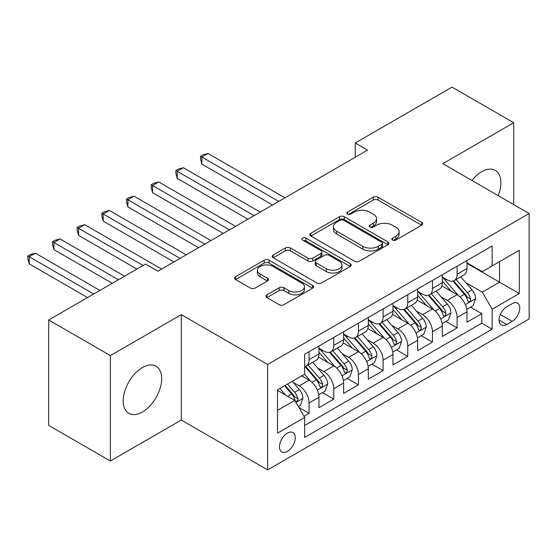 <?xml version="1.0" encoding="UTF-8"?>
<svg xmlns="http://www.w3.org/2000/svg" width="557" height="557" viewBox="0 0 557 557"><rect width="100%" height="100%" fill="white"/><g stroke="black" fill="none" stroke-linecap="round" stroke-linejoin="round"><path stroke-width="0.84" d="M392.546 240.046A2.395 1.386 0 0 0 395.936 240.046L421.663 225.195A3.426 1.977 0 0 0 422.666 223.796A3.426 1.977 0 0 0 421.663 222.396L378.078 197.234A3.426 1.977 0 0 0 373.232 197.234L347.505 212.085A2.395 1.386 0 0 0 346.802 213.066A2.395 1.386 0 0 0 347.505 214.041A2.395 1.386 0 0 0 350.896 214.041L354.224 212.12A10.959 6.329 0 0 1 369.723 212.12L373.357 214.222A10.959 6.329 0 0 1 376.567 218.692A10.959 6.329 0 0 1 373.357 223.169L370.029 225.091A2.395 1.386 0 0 0 369.326 226.065A2.395 1.386 0 0 0 370.029 227.047A2.395 1.386 0 0 0 373.413 227.047L376.748 225.125A10.959 6.329 0 0 1 392.246 225.125L395.874 227.221A10.959 6.329 0 0 1 399.084 231.698A10.959 6.329 0 0 1 395.874 236.168L392.546 238.09A2.395 1.386 0 0 0 391.843 239.071A2.395 1.386 0 0 0 392.546 240.046L392.546 238.09M142.446 411.992A27.216 15.714 120 0 0 160.221 388.013A27.216 15.714 120 0 0 156.051 366.207A27.216 15.714 120 0 0 142.446 367.557A27.216 15.714 120 0 0 124.664 391.536A27.216 15.714 120 0 0 128.834 413.343A27.216 15.714 120 0 0 142.446 411.992M498.23 195.66A27.216 15.714 120 0 0 495.264 170.365A27.216 15.714 120 0 0 481.659 171.709A27.216 15.714 120 0 0 471.876 180.447M287.384 451.379A11.168 6.447 120 0 0 294.674 441.541A11.168 6.447 120 0 0 292.961 432.594A11.168 6.447 120 0 0 287.384 433.144A11.168 6.447 120 0 0 280.087 442.982A11.168 6.447 120 0 0 281.8 451.929A11.168 6.447 120 0 0 287.384 451.379M266.928 294.82A3.426 1.977 0 0 0 265.926 296.213A3.426 1.977 0 0 0 266.928 297.612L279.154 304.672A3.426 1.977 0 0 0 284 304.672L312.574 288.178A3.426 1.977 0 0 0 313.577 286.778A3.426 1.977 0 0 0 312.574 285.379L268.989 260.216A3.426 1.977 0 0 0 264.143 260.216L235.569 276.711A3.426 1.977 0 0 0 234.567 278.11A3.426 1.977 0 0 0 235.569 279.51L250.344 288.039A3.426 1.977 0 0 0 255.183 288.039L267.416 280.979A3.426 1.977 0 0 0 268.418 279.579A3.426 1.977 0 0 0 267.416 278.18L260.084 273.953A9.163 5.292 0 0 1 257.404 270.215A9.163 5.292 0 0 1 263.057 265.327A9.163 5.292 0 0 1 273.041 266.469L301.741 283.04A9.163 5.292 0 0 1 304.421 286.778A9.163 5.292 0 0 1 298.768 291.666A9.163 5.292 0 0 1 288.784 290.517L284 287.76A3.426 1.977 0 0 0 279.154 287.76L266.928 294.82L266.928 297.612M181.297 314.642L110.37 355.589L48.696 319.983L48.696 425.381L110.37 460.994L181.297 420.041L267.645 469.892L267.645 364.494L181.297 314.642L181.297 420.041M513.728 204.614L513.728 122.714L442.801 163.661L529.15 213.512L267.645 364.494M513.728 122.714L452.054 87.108L355.227 143.01L355.227 157.255M48.696 319.983L145.53 264.081L157.861 271.196L367.557 150.132L355.227 143.01M354.468 261.191A3.426 1.977 0 0 0 359.307 261.191L387.888 244.697A3.426 1.977 0 0 0 388.89 243.298A3.426 1.977 0 0 0 387.888 241.898L344.296 216.736A3.426 1.977 0 0 0 339.457 216.736L310.883 233.23A3.426 1.977 0 0 0 309.873 234.629A3.426 1.977 0 0 0 310.883 236.029L354.468 261.191M303.481 240.568A2.395 1.386 0 0 1 305.918 240.903L305.918 238.055L350.228 263.642A3.426 1.977 0 0 1 351.23 265.041A3.426 1.977 0 0 1 350.228 266.434L321.654 282.935A3.426 1.977 0 0 1 316.815 282.935L273.222 257.766L273.222 254.974A3.426 1.977 0 0 0 272.22 256.373A3.426 1.977 0 0 0 273.222 257.766M273.222 254.974L285.456 247.914A3.426 1.977 0 0 1 290.294 247.914L307.972 258.121A3.426 1.977 0 0 0 312.818 258.121L320.929 253.435A3.426 1.977 0 0 0 321.932 252.036A3.426 1.977 0 0 0 320.929 250.636L302.528 240.011A2.395 1.386 0 0 1 301.824 239.037A2.395 1.386 0 0 1 303.3 237.755A2.395 1.386 0 0 1 305.918 238.055M303.969 416.302L309.093 413.35L298.851 407.439M293.031 382.283L299.22 385.862A13.953 8.056 60 0 1 309.093 402.948L318.959 397.252L318.959 407.654L333.761 399.104L322.538 392.622M317.699 368.038L323.896 371.616A13.953 8.056 60 0 1 333.761 388.709L343.627 383.007L343.627 393.409L358.429 384.859L347.206 378.384M342.367 353.799L348.564 357.371A13.953 8.056 60 0 1 358.429 374.464L368.302 368.769L368.302 379.164L383.105 370.621L371.874 364.139M367.042 339.554L373.232 343.126A13.953 8.056 60 0 1 383.105 360.219L392.97 354.524L392.97 364.919L407.773 356.376L396.549 349.893M391.71 325.309L397.907 328.888A13.953 8.056 60 0 1 407.773 345.981L417.639 340.278L417.639 350.68L432.441 342.13L421.217 335.648M416.378 311.064L422.575 314.642A13.953 8.056 60 0 1 432.441 331.735L442.314 326.04L442.314 336.435L457.116 327.892L457.116 317.49A13.953 8.056 -120 0 0 447.243 300.397L441.053 296.825M445.885 321.41L457.116 327.892M318.959 397.252A13.953 8.056 -120 0 0 309.093 380.159L301.692 375.891M343.627 383.007A13.953 8.056 -120 0 0 333.761 365.921L318.507 357.107M368.302 368.769A13.953 8.056 -120 0 0 358.429 351.676L343.175 342.868M392.97 354.524A13.953 8.056 -120 0 0 383.105 337.431L367.843 328.623M417.639 340.278A13.953 8.056 -120 0 0 407.773 323.185L392.518 314.378M442.314 326.04A13.953 8.056 -120 0 0 432.441 308.947L417.186 300.139M512.127 303.676L506.703 306.81A10.813 6.245 120 0 0 499.636 316.341A10.813 6.245 120 0 0 501.293 325.01A10.813 6.245 120 0 0 506.703 324.473L512.127 321.34A10.813 6.245 120 0 0 519.194 311.809A10.813 6.245 120 0 0 517.537 303.14A10.813 6.245 120 0 0 512.127 303.676M267.645 469.892L529.15 318.917L529.15 213.512M277.511 410.356L294.785 400.386L304.651 417.478L304.651 437.419L492.144 329.173L492.144 309.232L482.278 292.14L465.722 282.58M304.651 417.478L277.511 433.144L277.511 389.844L304.651 374.179L304.651 354.238L492.144 245.992L492.144 265.933L519.284 250.26L519.284 293.56L492.144 309.232M318.959 348.257L323.896 351.105A13.953 8.056 60 0 0 330.872 351.794L340.738 346.099A13.953 8.056 -120 0 0 343.627 339.707L343.627 331.735M343.627 334.012L348.564 336.86A13.953 8.056 60 0 0 355.54 337.556L365.413 331.854A13.953 8.056 -120 0 0 368.302 325.469L368.302 317.49M368.302 319.767L373.232 322.621A13.953 8.056 60 0 0 380.208 323.311L390.081 317.615A13.953 8.056 -120 0 0 392.97 311.224L392.97 303.245M392.97 305.528L397.907 308.376A13.953 8.056 60 0 0 404.883 309.065L414.749 303.37A13.953 8.056 -120 0 0 417.639 296.978L417.639 289.006M417.639 291.283L422.575 294.131A13.953 8.056 60 0 0 429.551 294.82L439.417 289.125A13.953 8.056 -120 0 0 442.314 282.74L442.314 274.761M304.651 425.457L481.784 323.192L481.784 313.647L466.982 322.19L466.982 311.795A13.953 8.056 -120 0 0 457.116 294.702L441.854 285.894M442.314 277.038L447.243 279.886A13.953 8.056 -120 0 0 454.22 280.582A13.953 8.056 -120 0 0 457.116 274.19L457.116 266.211M454.22 280.582L464.092 274.88A13.953 8.056 -120 0 0 466.982 268.495L466.982 260.516M309.093 351.676L309.093 359.648A13.953 8.056 60 0 1 306.204 366.04A13.953 8.056 60 0 1 304.651 366.603M306.204 366.04L316.07 360.344A13.953 8.056 -120 0 0 318.959 353.953L318.959 345.974M333.761 337.431L333.761 345.41A13.953 8.056 60 0 1 330.872 351.794M358.429 323.185L358.429 331.164A13.953 8.056 60 0 1 355.54 337.556M383.105 308.947L383.105 316.919A13.953 8.056 60 0 1 380.208 323.311M407.773 294.702L407.773 302.681A13.953 8.056 60 0 1 404.883 309.065M432.441 280.456L432.441 288.435A13.953 8.056 60 0 1 429.551 294.82M432.441 331.735L432.441 342.13M407.773 345.981L407.773 356.376M383.105 360.219L383.105 370.621M358.429 374.464L358.429 384.859M333.761 388.709L333.761 399.104M309.093 402.948L309.093 413.35M294.785 400.386L277.511 390.415M482.278 292.14L499.545 282.169L499.545 261.658L519.284 250.26M466.982 263.364L519.284 293.56M466.982 262.8L482.278 271.628L492.144 265.933M110.37 355.589L110.37 460.994M470.561 307.165L481.784 313.647M481.784 323.192L492.144 329.173M393.507 240.387L395.874 239.016A10.959 6.329 0 0 0 399.084 234.546L399.084 231.698M376.567 218.692L376.567 221.54A10.959 6.329 0 0 1 373.357 226.017L370.983 227.381M421.621 225.223L378.078 200.081A3.426 1.977 0 0 0 373.232 200.081L348.466 214.382M387.839 244.725L344.296 219.583A3.426 1.977 0 0 0 339.457 219.583L310.924 236.057M381.83 244.279A2.395 1.386 0 0 0 382.534 243.298A2.395 1.386 0 0 0 381.83 242.323L343.572 220.231A2.395 1.386 0 0 0 340.181 220.231L336.672 222.257A10.959 6.329 0 0 0 333.462 226.734A10.959 6.329 0 0 0 336.672 231.204L362.823 246.305A10.959 6.329 0 0 0 378.321 246.305L381.83 244.279L381.83 247.127A2.395 1.386 0 0 0 382.534 246.145L382.534 243.298M333.462 226.734L333.462 229.581A10.959 6.329 0 0 0 336.672 234.051L336.672 231.204M381.83 247.127L378.321 249.153A10.959 6.329 0 0 1 362.823 249.153L336.672 234.051M273.271 257.794L285.456 250.761L285.456 247.914M321.932 252.036L321.932 254.883A3.426 1.977 0 0 1 320.929 256.283L312.818 260.968A3.426 1.977 0 0 1 307.972 260.968L290.294 250.761A3.426 1.977 0 0 0 285.456 250.761M305.918 240.903L350.186 266.462M326.318 268.711A9.163 5.292 0 0 0 336.303 269.853A9.163 5.292 0 0 0 341.956 264.972A9.163 5.292 0 0 0 339.269 261.226L329.159 255.391A3.426 1.977 0 0 0 324.32 255.391L316.209 260.077A3.426 1.977 0 0 0 315.206 261.477A3.426 1.977 0 0 0 316.209 262.869L326.318 268.711L326.318 271.558A9.163 5.292 0 0 0 336.303 272.707A9.163 5.292 0 0 0 341.956 267.82L341.956 264.972M315.206 261.477L315.206 264.324A3.426 1.977 0 0 0 316.209 265.724L316.209 262.869M326.318 271.558L316.209 265.724M304.421 286.778L304.421 289.626A9.163 5.292 0 0 1 298.768 294.514A9.163 5.292 0 0 1 288.784 293.365L284 290.608A3.426 1.977 0 0 0 279.154 290.608L266.97 297.64M257.404 270.215L257.404 273.062A9.163 5.292 0 0 0 260.084 276.801L260.084 273.953M267.367 281L260.084 276.801M312.526 288.206L268.989 263.064A3.426 1.977 0 0 0 264.143 263.064L235.611 279.537M466.773 309.351L473.151 305.668L475.615 298.545A9.246 5.34 -120 0 0 472.016 289.863L460.743 276.815M458.481 295.607L445.113 280.129A26.687 15.408 -120 0 0 442.314 277.191M451.156 291.262L443.678 282.601A22.155 12.79 -120 0 0 442.314 281.118M284.912 197.846L208.067 153.481L201.899 157.039L201.899 164.162L272.575 204.969M452.966 281.083L464.364 294.284A9.246 5.34 60 0 1 467.664 300.648L468.333 301.748L469.586 301.574L470.421 300.557L470.623 298.942A9.246 5.34 -120 0 0 467.33 292.571L456.058 279.523M453.635 280.867L465.889 295.05A4.707 2.722 60 0 1 467.072 296.895L470.623 298.942M201.899 164.162L200.541 159.107L200.541 156.259L278.744 201.411M200.541 156.259L203.006 154.832L208.067 153.481M442.105 323.596L448.476 319.913L450.947 312.79A9.246 5.34 -120 0 0 447.341 304.108L436.075 291.06M433.812 309.845L420.444 294.368A26.687 15.408 -120 0 0 417.639 291.436M426.481 305.501L419.003 296.846A22.155 12.79 -120 0 0 417.639 295.356M260.244 212.092L183.399 167.727L177.23 171.284L177.23 178.407L247.907 219.214M428.298 295.321L439.696 308.522A9.246 5.34 60 0 1 442.989 314.893L443.664 315.993L444.918 315.812L445.753 314.796L445.955 313.187A9.246 5.34 -120 0 0 442.655 306.816L431.383 293.762M428.967 295.106L441.214 309.295A4.707 2.722 60 0 1 442.404 311.133L445.955 313.187M177.23 178.407L175.873 173.352L175.873 170.498L254.076 215.65M175.873 170.498L178.337 169.077L183.399 167.727M417.43 337.834L423.807 334.158L426.272 327.036A9.246 5.34 -120 0 0 422.672 318.353L411.4 305.299M409.144 324.09L395.776 308.613A26.687 15.408 -120 0 0 392.97 305.682M401.813 319.746L394.335 311.091A22.155 12.79 -120 0 0 392.97 309.601M235.576 226.337L158.724 181.965L152.555 185.53L152.555 192.652L223.239 233.453M403.623 309.567L415.028 322.768A9.246 5.34 60 0 1 418.321 329.138L418.996 330.231L420.243 330.057L421.078 329.041L421.28 327.425A9.246 5.34 -120 0 0 417.987 321.062L406.714 308.007M404.298 309.351L416.545 323.533A4.707 2.722 60 0 1 417.736 325.379L421.28 327.425M152.555 192.652L151.205 187.591L151.205 184.743L229.407 229.895M151.205 184.743L153.669 183.323L158.724 181.965M392.762 352.08L399.139 348.397L401.604 341.274A9.246 5.34 -120 0 0 398.004 332.599L386.732 319.544M384.476 338.336L371.108 322.858A26.687 15.408 -120 0 0 368.302 319.92M377.145 333.991L369.667 325.337A22.155 12.79 -120 0 0 368.302 323.847M210.901 240.575L134.056 196.21L127.887 199.768L127.887 206.891L198.571 247.698M378.955 323.812L390.353 337.013A9.246 5.34 60 0 1 393.653 343.384L394.321 344.477L395.574 344.303L396.41 343.286L396.612 341.671A9.246 5.34 -120 0 0 393.319 335.3L382.046 322.252M379.623 323.596L391.877 337.779A4.707 2.722 60 0 1 393.061 339.624L396.612 341.671M127.887 206.891L126.53 201.836L126.53 198.988L204.732 244.14M126.53 198.988L129.001 197.561L134.056 196.21M368.093 366.325L374.464 362.642L376.936 355.519A9.246 5.34 -120 0 0 373.336 346.837L362.064 333.789M359.801 352.574L346.433 337.096A26.687 15.408 -120 0 0 343.627 334.165M352.47 348.236L344.992 339.575A22.155 12.79 -120 0 0 343.627 338.092M186.233 254.821L109.388 210.455L103.219 214.013L103.219 221.136L173.895 261.943M354.287 338.057L365.684 351.251A9.246 5.34 60 0 1 368.985 357.622L369.653 358.722L370.906 358.541L371.742 357.524L371.944 355.916A9.246 5.34 -120 0 0 368.643 349.545L357.371 336.498M354.955 337.841L367.202 352.024A4.707 2.722 60 0 1 368.393 353.862L371.944 355.916M103.219 221.136L101.861 216.081L101.861 213.234L180.064 258.378M101.861 213.234L104.326 211.806L109.388 210.455M343.425 380.563L349.796 376.887L352.261 369.764A9.246 5.34 -120 0 0 348.661 361.082L337.389 348.034M335.133 366.819L321.765 351.342A26.687 15.408 -120 0 0 318.959 348.41M327.801 362.475L320.324 353.82A22.155 12.79 -120 0 0 318.959 352.33M161.565 269.066L84.713 224.694L78.544 228.259L78.544 235.381L136.89 269.066M329.612 352.296L341.016 365.496A9.246 5.34 60 0 1 344.31 371.867L344.985 372.96L346.231 372.786L347.067 371.77L347.269 370.154A9.246 5.34 -120 0 0 343.975 363.791L332.703 350.736M330.287 352.08L342.534 366.262A4.707 2.722 60 0 1 343.725 368.107L347.269 370.154M78.544 235.381L77.193 230.32L77.193 227.472L143.058 265.501M77.193 227.472L79.658 226.051L84.713 224.694M318.75 394.809L325.128 391.132L327.593 384.01A9.246 5.34 -120 0 0 323.993 375.327L312.721 362.273M310.465 381.065L304.561 374.227M303.133 376.72L302.173 375.613M124.559 276.188L60.045 238.939L53.876 242.504L53.876 249.62L112.222 283.304M304.944 366.541L316.341 379.742A9.246 5.34 60 0 1 319.641 386.112L320.317 387.206L321.563 387.031L322.399 386.015L322.6 384.4A9.246 5.34 -120 0 0 319.307 378.029L308.035 364.981M305.612 366.325L317.866 380.508A4.707 2.722 60 0 1 319.05 382.353L322.6 384.4M53.876 249.62L52.518 244.565L52.518 241.717L118.39 279.746M52.518 241.717L54.99 240.29L60.045 238.939M298.357 406.582L300.46 405.371L302.924 398.248A9.246 5.34 -120 0 0 299.325 389.566L292.223 381.35M285.602 395.087L279.893 388.473M278.458 390.965L277.511 389.865M99.884 290.427L35.376 253.184L29.208 256.742L29.208 263.865L87.553 297.549M284.578 385.764L291.673 393.987A9.246 5.34 60 0 1 294.973 400.351L295.642 401.451L296.895 401.277L297.73 400.26L297.932 398.645A9.246 5.34 -120 0 0 294.632 392.274L287.537 384.058M285.149 385.437L293.198 394.753A4.707 2.722 60 0 1 294.381 396.598L297.932 398.645M29.208 263.865L27.85 258.81L27.85 255.962L93.715 293.992M27.85 255.962L30.315 254.535L35.376 253.184M299.22 385.862L309.093 380.159M323.896 371.616L333.761 365.921M348.564 357.371L358.429 351.676M373.232 343.126L383.105 337.431M397.907 328.888L407.773 323.185M422.575 314.642L432.441 308.947M447.243 300.397L457.116 294.702M457.116 274.19L466.982 268.495M309.093 359.648L318.959 353.953M333.761 345.41L343.627 339.707M358.429 331.164L368.302 325.469M383.105 316.919L392.97 311.224M407.773 302.681L417.639 296.978M432.441 288.435L442.314 282.74M457.116 317.49L466.982 311.795M500.297 314.51L512.127 321.34M499.051 320.052L506.703 324.473M395.874 239.016L395.874 236.168M370.029 227.047L370.029 225.091M373.357 226.017L373.357 223.169M347.505 214.041L347.505 212.085M373.232 200.081L373.232 197.234M378.078 200.081L378.078 197.234M421.663 225.195L421.663 222.396M310.883 236.029L310.883 233.23M339.457 219.583L339.457 216.736M344.296 219.583L344.296 216.736M387.888 244.697L387.888 241.898M362.823 249.153L362.823 246.305M378.321 249.153L378.321 246.305M290.294 250.761L290.294 247.914M307.972 260.968L307.972 258.121M312.818 260.968L312.818 258.121M320.929 256.283L320.929 253.435M350.228 266.434L350.228 263.642M279.154 290.608L279.154 287.76M284 290.608L284 287.76M288.784 293.365L288.784 290.517M267.416 280.979L267.416 278.18M235.569 279.51L235.569 276.711M264.143 263.064L264.143 260.216M268.989 263.064L268.989 260.216M312.574 288.178L312.574 285.379M465.367 304.609L475.553 298.726M445.113 280.129L446.387 279.391M467.33 292.571L472.016 289.863M459.957 296.825L464.364 294.284M440.691 318.855L450.885 312.971M420.444 294.368L421.719 293.636M442.655 306.816L447.341 304.108M435.289 311.071L439.696 308.522M416.023 333.093L426.216 327.21M395.776 308.613L397.044 307.882M417.987 321.062L422.672 318.353M410.613 325.316L415.028 322.768M391.355 347.338L401.541 341.455M371.108 322.858L372.375 322.12M393.319 335.3L398.004 332.599M385.945 339.554L390.353 337.013M366.68 361.584L376.873 355.7M346.433 337.096L347.707 336.365M368.643 349.545L373.336 346.837M361.277 353.799L365.684 351.251M342.012 375.829L352.205 369.939M321.765 351.342L323.032 350.611M343.975 363.791L348.661 361.082M336.602 368.045L341.016 365.496M317.344 390.067L327.53 384.184M319.307 378.029L323.993 375.327M311.934 382.29L316.341 379.742M295.955 402.419L302.862 398.429M294.632 392.274L299.325 389.566M287.684 396.292L291.673 393.987"/></g></svg>
